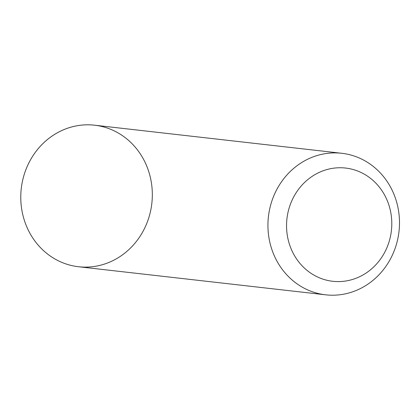 <?xml version="1.0" encoding="UTF-8"?>
<svg xmlns="http://www.w3.org/2000/svg" width="420" height="420" viewBox="0 0 420 420"><rect width="100%" height="100%" fill="white"/><g stroke="black" fill="none" stroke-linecap="round" stroke-linejoin="round"><path stroke-width="0.63" d="M303.566 161.411A71.227 65.709 -83.5 0 1 341.754 153.284A71.227 65.709 -83.5 0 1 399 231.472A71.227 65.709 -83.5 0 1 325.673 294.824A71.227 65.709 -83.5 0 1 268.957 237.83A71.227 65.709 -83.5 0 1 303.566 161.411M325.673 294.824L78.508 266.737A71.227 65.709 -83.5 0 1 21.798 209.748A71.227 65.709 -83.5 0 1 56.406 133.324A71.227 65.709 -83.5 0 1 94.595 125.197L341.754 153.284M315.058 174.557A56.978 52.568 -83.5 0 1 391.739 226.349A56.978 52.568 -83.5 0 1 310.727 273.116A56.978 52.568 -83.5 0 1 315.058 174.557M116.702 258.61A71.227 65.709 -83.5 0 1 20.848 193.877A71.227 65.709 -83.5 0 1 122.11 135.418A71.227 65.709 -83.5 0 1 116.702 258.61"/></g></svg>
